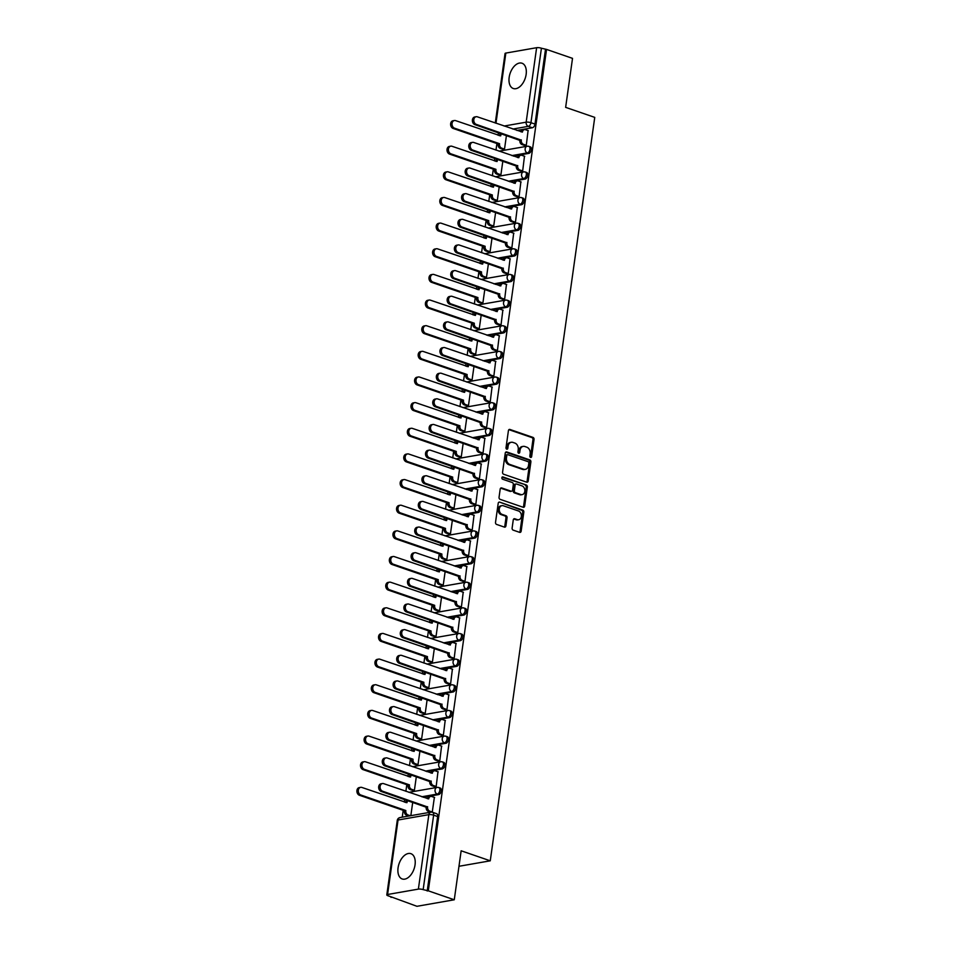 <?xml version="1.0" encoding="UTF-8"?>
<svg xmlns="http://www.w3.org/2000/svg" width="954" height="954" viewBox="0 0 954 954"><rect width="100%" height="100%" fill="white"/><g stroke="black" fill="none" stroke-linecap="round" stroke-linejoin="round"><path stroke-width="1.43" d="M530.579 457.407A1.181 0.906 80.1 0 0 531.628 456.596L534.037 439.448A1.681 1.288 80.1 0 0 532.988 437.397L509.925 429.455A1.681 1.288 80.1 0 0 508.422 430.624L506.002 447.772A1.181 0.906 80.1 0 0 507.802 448.392L508.112 446.162A5.39 4.126 80.1 0 1 511.284 442.274A5.39 4.126 80.1 0 1 512.942 442.417L514.862 443.073A5.39 4.126 80.1 0 1 518.237 449.656L517.927 451.874A1.181 0.906 80.1 0 0 519.715 452.494L520.025 450.276A5.39 4.126 80.1 0 1 523.197 446.377A5.39 4.126 80.1 0 1 524.855 446.52L526.775 447.176A5.39 4.126 80.1 0 1 530.15 453.758L529.84 455.976A1.181 0.906 80.1 0 0 530.579 457.407M530.352 457.3A1.181 0.906 80.1 0 0 530.543 456.787L532.952 439.639A1.681 1.288 80.1 0 0 531.903 437.576L508.899 429.658M506.514 449.084A1.181 0.906 80.1 0 0 506.717 448.571L507.027 446.353L508.112 446.162M518.439 453.198A1.181 0.906 80.1 0 0 518.63 452.685L518.94 450.455L520.025 450.276M415.05 864.837A13.38 7.942 -71 0 0 410.912 853.675A13.38 7.942 -71 0 0 398.068 867.806A13.38 7.942 -71 0 0 402.206 878.968A13.38 7.942 -71 0 0 415.05 864.837M526.143 74.388A13.38 7.942 -71 0 0 522.005 63.226A13.38 7.942 -71 0 0 509.162 77.357A13.38 7.942 -71 0 0 513.3 88.519A13.38 7.942 -71 0 0 526.143 74.388M512.119 528.075A1.681 1.288 80.1 0 0 513.169 530.126L519.644 532.356A1.681 1.288 80.1 0 0 521.146 531.187L523.818 512.143A1.681 1.288 80.1 0 0 522.768 510.092L499.705 502.15A1.681 1.288 80.1 0 0 498.203 503.318L495.52 522.363A1.681 1.288 80.1 0 0 496.581 524.414L504.392 527.109A1.681 1.288 80.1 0 0 505.906 525.94L507.051 517.783A1.681 1.288 80.1 0 0 505.99 515.732L502.114 514.397A4.508 3.446 80.1 0 1 499.24 509.782A4.508 3.446 80.1 0 1 501.947 505.644A4.508 3.446 80.1 0 1 503.33 505.763L518.511 510.998A4.508 3.446 80.1 0 1 521.385 515.613A4.508 3.446 80.1 0 1 518.678 519.739A4.508 3.446 80.1 0 1 517.295 519.62L514.766 518.749A1.681 1.288 80.1 0 0 513.264 519.93L512.119 528.075M546.547 49.417L572.519 58.361L565.639 107.361L594.747 117.378L490.261 860.818L461.152 850.789L454.271 899.777L428.298 890.833L546.547 49.417L541.419 48.225L530.949 122.696A3.434 2.039 109 0 1 528.313 126.357L512.882 129.052M526.691 482.175A1.681 1.288 80.1 0 0 528.194 480.995L530.877 461.963A1.681 1.288 80.1 0 0 529.816 459.9L506.765 451.957A1.681 1.288 80.1 0 0 505.25 453.138L502.579 472.17A1.681 1.288 80.1 0 0 503.629 474.233L526.691 482.175M527.347 487.053L524.676 506.097A1.681 1.288 80.1 0 1 523.162 507.266L500.099 499.324A1.681 1.288 80.1 0 1 499.049 497.272L500.194 489.116A1.681 1.288 80.1 0 1 501.709 487.947L511.058 491.167A1.681 1.288 80.1 0 0 512.56 489.998L513.324 484.584A1.681 1.288 80.1 0 0 512.274 482.533L502.531 479.182A1.181 0.906 80.1 0 1 502.853 476.928L526.298 485.002A1.681 1.288 80.1 0 1 527.347 487.053L526.262 487.244L523.579 506.288L524.676 506.097M454.271 899.777L416.946 906.3L391.045 896.82M498.429 132.749L498.083 135.253M496.915 143.517L495.985 150.124M494.828 158.388L494.47 160.904M493.313 169.168L492.383 175.774M491.227 184.039L490.869 186.555M489.712 194.807L488.782 201.425M487.613 209.689L487.267 212.193M486.111 220.457L485.181 227.064M484.012 235.328L483.666 237.844M482.497 246.108L481.567 252.715M480.411 260.979L480.053 263.495M478.896 271.747L477.966 278.365M476.809 286.629L476.451 289.134M475.295 297.398L474.365 304.004M473.196 312.268L472.85 314.784M471.681 323.048L470.763 329.655M469.595 337.919L469.249 340.435M468.08 348.699L467.15 355.305M465.993 363.569L465.635 366.074M464.479 374.338L463.549 380.956M462.392 389.208L462.034 391.724M460.877 399.988L459.947 406.595M458.779 414.859L458.433 417.375M457.264 425.639L456.346 432.245M455.177 440.509L454.831 443.014M453.663 451.278L452.733 457.896M451.576 466.148L451.218 468.664M450.061 476.928L449.131 483.535M447.975 491.799L447.617 494.315M446.46 502.579L445.53 509.186M444.361 517.45L444.015 519.954M442.847 528.218L441.929 534.836M440.76 543.088L440.414 545.605M439.245 553.869L438.315 560.475M437.159 568.739L436.801 571.255M435.644 579.519L434.714 586.126M433.557 594.39L433.199 596.894M432.043 605.158L431.113 611.776M429.944 620.04L429.598 622.545M428.429 630.809L427.499 637.415M426.343 645.679L425.985 648.195M424.828 656.459L423.898 663.066M422.741 671.33L422.383 673.834M421.227 682.098L420.297 688.716M419.14 696.98L418.782 699.485M417.625 707.749L416.695 714.355M415.527 722.619L415.181 725.135M414.012 733.399L413.082 740.006M411.925 748.27L411.568 750.786M410.411 759.038L409.481 765.657M408.324 773.921L407.966 776.425M406.809 784.689L405.879 791.295M404.723 799.559L404.365 802.075M403.208 810.34L402.242 817.161M428.298 890.833L423.159 889.629A3.434 0.859 -172 0 0 418.377 889.116L387.586 894.494A3.434 0.859 -172 0 0 386.799 894.912A3.434 0.859 -172 0 0 388.016 895.77L392.058 897.165L390.973 897.356M545.461 49.608L534.991 124.092A3.434 2.039 109 0 1 532.356 127.753L516.925 130.448M495.281 122.994L505.048 53.496A3.434 0.859 8 0 1 505.835 53.078L536.625 47.7A3.434 0.859 8 0 1 541.419 48.225M502.901 149.289L504.511 149.134L506.431 135.504M524.664 145.485L526.274 145.33L528.087 130.591M521.063 171.136L522.673 170.981L524.473 156.229M499.3 174.928L500.91 174.785L502.83 161.143M517.45 196.774L519.071 196.631L520.872 181.88M495.686 200.578L497.308 200.423L499.216 186.793M513.848 222.425L515.458 222.27L517.271 207.531M492.085 226.229L493.695 226.074L495.615 212.444M510.247 248.076L511.857 247.921L513.669 233.17M488.484 251.868L490.094 251.725L492.014 238.083M506.646 273.715L508.255 273.571L510.056 258.82M484.882 277.519L486.492 277.375L488.412 263.733M503.032 299.365L504.654 299.21L506.455 284.471M481.269 303.169L482.891 303.014L484.799 289.384M499.431 325.016L501.041 324.861L502.853 310.11M477.668 328.808L479.278 328.665L481.198 315.023M495.83 350.655L497.439 350.512L499.252 335.76M474.066 354.459L475.676 354.316L477.596 340.673M492.228 376.305L493.838 376.162L495.639 361.411M470.465 380.109L472.075 379.954L473.995 366.324M488.615 401.956L490.237 401.801L492.037 387.05M466.852 405.748L468.474 405.605L470.382 391.963M485.014 427.595L486.623 427.452L488.436 412.7M463.25 431.399L464.86 431.256L466.78 417.613M481.412 453.245L483.022 453.102L484.823 438.351M459.649 457.049L461.259 456.894L463.179 443.264M477.811 478.896L479.421 478.741L481.221 463.99M456.048 482.688L457.658 482.545L459.578 468.903M474.198 504.535L475.819 504.392L477.62 489.64M452.434 508.339L454.056 508.196L455.964 494.554M470.596 530.185L472.206 530.042L474.019 515.291M448.833 533.99L450.443 533.835L452.363 520.204M466.995 555.836L468.605 555.681L470.405 540.942M445.232 559.64L446.842 559.485L448.762 545.843M463.394 581.475L465.003 581.332L466.804 566.581M441.63 585.279L443.24 585.136L445.16 571.494M459.78 607.126L461.402 606.982L463.203 592.231M438.017 610.93L439.639 610.775L441.547 597.144M456.179 632.776L457.789 632.621L459.601 617.882M434.416 636.58L436.026 636.425L437.946 622.795M452.578 658.427L454.187 658.272L455.988 643.521M430.814 662.219L432.424 662.076L434.344 648.434M448.976 684.066L450.586 683.923L452.387 669.171M427.213 687.87L428.823 687.715L430.743 674.084M445.363 709.716L446.985 709.561L448.785 694.822M423.6 713.52L425.222 713.365L427.13 699.735M441.762 735.367L443.371 735.212L445.184 720.461M419.998 739.159L421.608 739.016L423.528 725.374M438.16 761.006L439.77 760.863L441.571 746.111M416.397 764.81L418.007 764.655L419.927 751.025M434.559 786.656L436.169 786.501L437.969 771.762M412.796 790.461L414.406 790.306L416.326 776.675M432.257 812.212L434.368 797.401M438.124 787.503A3.434 2.039 109 0 1 438.78 787.551L440.223 788.04A3.434 2.039 -71 0 1 441.177 791.426A3.434 2.039 -71 0 1 438.637 794.575L423.206 797.27M441.738 761.852A3.434 2.039 109 0 1 442.394 761.9L443.825 762.401A3.434 2.039 -71 0 1 444.779 765.788A3.434 2.039 -71 0 1 442.251 768.924L426.82 771.619M445.339 736.214A3.434 2.039 109 0 1 445.995 736.249L447.426 736.75A3.434 2.039 -71 0 1 448.392 740.137A3.434 2.039 -71 0 1 445.852 743.285L430.421 745.98M448.94 710.563A3.434 2.039 109 0 1 449.596 710.611L451.039 711.1A3.434 2.039 -71 0 1 451.993 714.486A3.434 2.039 -71 0 1 449.453 717.635L434.022 720.33M452.554 684.912A3.434 2.039 109 0 1 453.198 684.96L454.641 685.461A3.434 2.039 -71 0 1 455.595 688.836A3.434 2.039 -71 0 1 453.055 691.984L437.624 694.679M456.155 659.274A3.434 2.039 109 0 1 456.811 659.309L458.242 659.81A3.434 2.039 -71 0 1 459.208 663.197A3.434 2.039 -71 0 1 456.668 666.345L441.237 669.04M459.756 633.623A3.434 2.039 109 0 1 460.412 633.671L461.843 634.16A3.434 2.039 -71 0 1 462.809 637.546A3.434 2.039 -71 0 1 460.269 640.694L444.838 643.39M463.358 607.972A3.434 2.039 109 0 1 464.014 608.02L465.457 608.509A3.434 2.039 -71 0 1 466.411 611.896A3.434 2.039 -71 0 1 463.871 615.044L448.44 617.739M466.971 582.334A3.434 2.039 109 0 1 467.615 582.369L469.058 582.87A3.434 2.039 -71 0 1 470.012 586.257A3.434 2.039 -71 0 1 467.472 589.393L452.041 592.088M470.572 556.683A3.434 2.039 109 0 1 471.228 556.731L472.659 557.219A3.434 2.039 -71 0 1 473.625 560.606A3.434 2.039 -71 0 1 471.085 563.754L455.654 566.449M474.174 531.032A3.434 2.039 109 0 1 474.83 531.08L476.261 531.569A3.434 2.039 -71 0 1 477.227 534.956A3.434 2.039 -71 0 1 474.687 538.104L459.256 540.799M477.775 505.393A3.434 2.039 109 0 1 478.431 505.429L479.874 505.93A3.434 2.039 -71 0 1 480.828 509.317A3.434 2.039 -71 0 1 478.288 512.453L462.857 515.148M481.388 479.743A3.434 2.039 109 0 1 482.032 479.79L483.475 480.279A3.434 2.039 -71 0 1 484.429 483.666A3.434 2.039 -71 0 1 481.889 486.814L466.458 489.509M484.99 454.092A3.434 2.039 109 0 1 485.646 454.14L487.077 454.629A3.434 2.039 -71 0 1 488.043 458.015A3.434 2.039 -71 0 1 485.503 461.164L470.072 463.859M488.591 428.441A3.434 2.039 109 0 1 489.247 428.489L490.678 428.99A3.434 2.039 -71 0 1 491.644 432.377A3.434 2.039 -71 0 1 489.104 435.513L473.673 438.208M492.192 402.803A3.434 2.039 109 0 1 492.848 402.85L494.291 403.339A3.434 2.039 -71 0 1 495.245 406.726A3.434 2.039 -71 0 1 492.705 409.874L477.274 412.569M495.806 377.152A3.434 2.039 109 0 1 496.462 377.2L497.893 377.689A3.434 2.039 -71 0 1 498.847 381.075A3.434 2.039 -71 0 1 496.307 384.223L480.876 386.919M499.407 351.501A3.434 2.039 109 0 1 500.063 351.549L501.494 352.05A3.434 2.039 -71 0 1 502.46 355.437A3.434 2.039 -71 0 1 499.92 358.573L484.489 361.268M503.008 325.863A3.434 2.039 109 0 1 503.664 325.91L505.095 326.399A3.434 2.039 -71 0 1 506.061 329.786A3.434 2.039 -71 0 1 503.521 332.934L488.09 335.629M506.61 300.212A3.434 2.039 109 0 1 507.266 300.26L508.709 300.748A3.434 2.039 -71 0 1 509.663 304.135A3.434 2.039 -71 0 1 507.123 307.283L491.692 309.978M510.223 274.561A3.434 2.039 109 0 1 510.879 274.609L512.31 275.11A3.434 2.039 -71 0 1 513.264 278.496A3.434 2.039 -71 0 1 510.736 281.633L495.293 284.328M513.824 248.922A3.434 2.039 109 0 1 514.48 248.958L515.911 249.459A3.434 2.039 -71 0 1 516.877 252.846A3.434 2.039 -71 0 1 514.337 255.994L498.906 258.689M517.426 223.272A3.434 2.039 109 0 1 518.082 223.319L519.513 223.808A3.434 2.039 -71 0 1 520.479 227.195A3.434 2.039 -71 0 1 517.939 230.343L502.508 233.038M521.027 197.621A3.434 2.039 109 0 1 521.683 197.669L523.126 198.17A3.434 2.039 -71 0 1 524.08 201.556A3.434 2.039 -71 0 1 521.54 204.693L506.109 207.388M524.64 171.982A3.434 2.039 109 0 1 525.296 172.018L526.727 172.519A3.434 2.039 -71 0 1 527.681 175.906A3.434 2.039 -71 0 1 525.153 179.054L509.722 181.749M528.242 146.332A3.434 2.039 109 0 1 528.898 146.379L530.329 146.868A3.434 2.039 -71 0 1 531.295 150.255A3.434 2.039 -71 0 1 528.754 153.403L513.324 156.098M490.261 860.818L458.981 866.28M427.213 891.024L437.671 816.552A3.434 2.039 -71 0 0 436.622 813.69L432.567 812.295A3.434 2.039 109 0 1 433.629 815.157L423.159 889.629M410.84 815.658L412.712 802.314M523.197 446.377L522.112 446.567A5.39 4.126 80.1 0 0 518.94 450.455M511.284 442.274L510.199 442.465A5.39 4.126 80.1 0 0 507.027 446.353M526.632 482.152A1.681 1.288 80.1 0 0 527.109 481.186L529.792 462.153A1.681 1.288 80.1 0 0 528.731 460.09L505.727 452.172M528.838 463.119A1.181 0.906 80.1 0 0 528.099 461.676L507.85 454.7A1.181 0.906 80.1 0 0 506.801 455.523L506.467 457.872A5.39 4.126 80.1 0 0 509.841 464.443L523.674 469.213A5.39 4.126 80.1 0 0 525.332 469.344A5.39 4.126 80.1 0 0 528.504 465.457L528.838 463.119M506.765 454.891A1.181 0.906 80.1 0 0 505.703 455.714L506.801 455.523M525.332 469.344L524.247 469.535A5.39 4.126 80.1 0 1 522.589 469.392L508.756 464.634A5.39 4.126 80.1 0 1 505.381 458.051L505.703 455.714M523.102 507.242A1.681 1.288 80.1 0 0 523.579 506.288M500.671 488.162L509.973 491.358A1.681 1.288 80.1 0 0 510.485 491.405L511.571 491.215M502.007 477.203L526.298 485.002M520.765 494.506A4.508 3.446 80.1 0 0 522.136 494.625A4.508 3.446 80.1 0 0 524.843 490.499A4.508 3.446 80.1 0 0 521.969 485.872L516.627 484.036A1.681 1.288 80.1 0 0 515.112 485.204L514.361 490.618A1.681 1.288 80.1 0 0 515.41 492.669L520.765 494.506L519.668 494.697A4.508 3.446 80.1 0 0 521.051 494.816L522.136 494.625M515.542 484.227A1.681 1.288 80.1 0 0 514.027 485.395L515.112 485.204M519.668 494.697L514.325 492.86A1.681 1.288 80.1 0 1 513.264 490.809L514.027 485.395M526.262 487.244A1.681 1.288 80.1 0 0 525.201 485.181M518.678 519.739L517.593 519.93A4.508 3.446 80.1 0 1 516.209 519.811L513.741 518.964M501.947 505.644L500.862 505.835A4.508 3.446 80.1 0 0 498.155 509.973A4.508 3.446 80.1 0 0 501.029 514.588L502.114 514.397M504.332 527.085A1.681 1.288 80.1 0 0 504.809 526.131L505.954 517.974A1.681 1.288 80.1 0 0 504.904 515.923L501.029 514.588M519.584 532.344A1.681 1.288 80.1 0 0 520.061 531.378L522.732 512.334A1.681 1.288 80.1 0 0 521.683 510.283L499.705 502.15M503.152 149.373L500.266 148.371A3.434 2.623 -99.9 0 1 498.107 144.185L499.526 143.947A3.434 2.623 80.1 0 0 501.673 148.132L504.523 149.11M501.697 133.87A3.434 2.623 80.1 0 0 500.659 135.885L455.595 120.621A3.947 3.017 80.1 0 0 454.39 120.526A3.947 3.017 80.1 0 0 452.017 124.139A3.947 3.017 80.1 0 0 454.533 128.182L499.562 143.696M498.143 143.947L453.114 128.432A3.947 3.017 -99.9 0 1 450.598 124.39A3.947 3.017 -99.9 0 1 452.971 120.764L454.39 120.526M499.336 135.683A3.434 2.623 -99.9 0 1 501.148 133.679M528.337 130.674L525.499 129.696A3.434 2.623 80.1 0 0 524.438 129.601A3.434 2.623 80.1 0 0 522.422 132.081L477.358 116.829A3.947 3.017 80.1 0 0 476.153 116.722A3.947 3.017 80.1 0 0 473.78 120.347A3.947 3.017 80.1 0 0 476.296 124.39L521.289 140.143A3.434 2.623 80.1 0 0 523.436 144.328L522.029 144.579A3.434 2.623 -99.9 0 1 519.87 140.393L474.877 124.628A3.947 3.017 -99.9 0 1 472.361 120.586A3.947 3.017 -99.9 0 1 474.734 116.972L476.153 116.722M524.915 145.568L522.029 144.579M521.099 131.89A3.434 2.623 -99.9 0 1 523.03 129.851L524.438 129.601M526.286 145.306L523.436 144.328M521.325 139.892L519.906 140.143M499.55 175.023L496.652 174.022A3.434 2.623 -99.9 0 1 494.506 169.836L495.925 169.585A3.434 2.623 80.1 0 0 498.071 173.771L500.91 174.749M498.095 159.521A3.434 2.623 80.1 0 0 497.058 161.536L451.993 146.272A3.947 3.017 80.1 0 0 450.777 146.165A3.947 3.017 80.1 0 0 448.416 149.79A3.947 3.017 80.1 0 0 450.932 153.832L495.961 169.347M494.542 169.585L449.513 154.083A3.947 3.017 -99.9 0 1 446.997 150.04A3.947 3.017 -99.9 0 1 449.37 146.415L450.777 146.165M495.734 161.333A3.434 2.623 -99.9 0 1 497.535 159.33M495.949 200.662L493.051 199.672A3.434 2.623 -99.9 0 1 490.905 195.487L492.324 195.236A3.434 2.623 80.1 0 0 494.47 199.422L497.308 200.4M494.482 185.159A3.434 2.623 80.1 0 0 493.456 187.175L448.392 171.923A3.947 3.017 80.1 0 0 447.176 171.815A3.947 3.017 80.1 0 0 444.802 175.441A3.947 3.017 80.1 0 0 447.319 179.483L492.359 194.986M490.94 195.236L445.912 179.734A3.947 3.017 -99.9 0 1 443.395 175.679A3.947 3.017 -99.9 0 1 445.768 172.066L447.176 171.815M492.121 186.984A3.434 2.623 -99.9 0 1 493.933 184.969M492.347 226.313L489.45 225.311A3.434 2.623 -99.9 0 1 487.303 221.125L488.71 220.887A3.434 2.623 80.1 0 0 490.857 225.072L493.707 226.05M490.881 210.81A3.434 2.623 80.1 0 0 489.843 212.825L444.779 197.561A3.947 3.017 80.1 0 0 443.574 197.466A3.947 3.017 80.1 0 0 441.201 201.079A3.947 3.017 80.1 0 0 443.717 205.134L488.746 220.636M487.339 220.887L442.31 205.372A3.947 3.017 -99.9 0 1 439.794 201.33A3.947 3.017 -99.9 0 1 442.155 197.705L443.574 197.466M488.52 212.623A3.434 2.623 -99.9 0 1 490.332 210.619M524.736 156.325L521.886 155.347A3.434 2.623 80.1 0 0 520.836 155.252A3.434 2.623 80.1 0 0 518.821 157.732L473.756 142.468A3.947 3.017 80.1 0 0 472.54 142.373A3.947 3.017 80.1 0 0 470.179 145.986A3.947 3.017 80.1 0 0 472.695 150.028L517.688 165.793A3.434 2.623 80.1 0 0 519.835 169.979L518.416 170.217A3.434 2.623 -99.9 0 1 516.269 166.032L471.276 150.279A3.947 3.017 -99.9 0 1 468.76 146.236A3.947 3.017 -99.9 0 1 471.133 142.611L472.54 142.373M521.313 171.219L518.416 170.217M517.497 157.529A3.434 2.623 -99.9 0 1 519.429 155.502L520.836 155.252M522.673 170.957L519.835 169.979M517.724 165.543L516.305 165.793M521.134 181.964L518.284 180.986A3.434 2.623 80.1 0 0 517.235 180.902A3.434 2.623 80.1 0 0 515.22 183.383L470.155 168.119A3.947 3.017 80.1 0 0 468.939 168.011A3.947 3.017 80.1 0 0 466.566 171.637A3.947 3.017 80.1 0 0 469.082 175.679L514.087 191.432A3.434 2.623 80.1 0 0 516.233 195.618L514.814 195.868A3.434 2.623 -99.9 0 1 512.668 191.682L467.675 175.93A3.947 3.017 -99.9 0 1 465.158 171.887A3.947 3.017 -99.9 0 1 467.532 168.262L468.939 168.011M517.712 196.87L514.814 195.868M513.884 183.18A3.434 2.623 -99.9 0 1 515.816 181.141L517.235 180.902M519.071 196.596L516.233 195.618M514.123 191.194L512.703 191.432M517.521 207.614L514.683 206.636A3.434 2.623 80.1 0 0 513.634 206.541A3.434 2.623 80.1 0 0 511.606 209.021L466.542 193.769A3.947 3.017 80.1 0 0 465.337 193.662A3.947 3.017 80.1 0 0 462.964 197.287A3.947 3.017 80.1 0 0 465.48 201.33L510.473 217.083A3.434 2.623 80.1 0 0 512.62 221.268L511.213 221.519A3.434 2.623 -99.9 0 1 509.066 217.333L464.073 201.58A3.947 3.017 -99.9 0 1 461.557 197.526A3.947 3.017 -99.9 0 1 463.918 193.912L465.337 193.662M514.111 222.509L511.213 221.519M510.283 208.831A3.434 2.623 -99.9 0 1 512.215 206.791L513.634 206.541M515.47 222.246L512.62 221.268M510.509 216.832L509.102 217.083M488.734 251.963L485.848 250.962A3.434 2.623 -99.9 0 1 483.69 246.776L485.109 246.526A3.434 2.623 80.1 0 0 487.255 250.711L490.106 251.689M487.279 236.461A3.434 2.623 80.1 0 0 486.242 238.476L441.177 223.212A3.947 3.017 80.1 0 0 439.973 223.105A3.947 3.017 80.1 0 0 437.6 226.73A3.947 3.017 80.1 0 0 440.116 230.773L485.145 246.287M483.726 246.526L438.697 231.023A3.947 3.017 -99.9 0 1 436.181 226.98A3.947 3.017 -99.9 0 1 438.554 223.355L439.973 223.105M484.918 238.273A3.434 2.623 -99.9 0 1 486.731 236.27M485.133 277.602L482.235 276.612A3.434 2.623 -99.9 0 1 480.089 272.427L481.508 272.176A3.434 2.623 80.1 0 0 483.654 276.362L486.492 277.34M483.678 262.1A3.434 2.623 80.1 0 0 482.641 264.115L437.576 248.863A3.947 3.017 80.1 0 0 436.36 248.755A3.947 3.017 80.1 0 0 433.998 252.381A3.947 3.017 80.1 0 0 436.515 256.423L481.543 271.926M480.124 272.176L435.096 256.674A3.947 3.017 -99.9 0 1 432.579 252.631A3.947 3.017 -99.9 0 1 434.952 249.006L436.36 248.755M481.317 263.924A3.434 2.623 -99.9 0 1 483.118 261.909M513.92 233.265L511.082 232.287A3.434 2.623 80.1 0 0 510.02 232.192A3.434 2.623 80.1 0 0 508.005 234.672L462.94 219.408A3.947 3.017 80.1 0 0 461.736 219.313A3.947 3.017 80.1 0 0 459.363 222.926A3.947 3.017 80.1 0 0 461.879 226.969L506.872 242.733A3.434 2.623 80.1 0 0 509.019 246.919L507.611 247.158A3.434 2.623 -99.9 0 1 505.453 242.972L460.46 227.219A3.947 3.017 -99.9 0 1 457.944 223.176A3.947 3.017 -99.9 0 1 460.317 219.551L461.736 219.313M510.497 248.159L507.611 247.158M506.681 234.469A3.434 2.623 -99.9 0 1 508.613 232.442L510.02 232.192M511.869 247.897L509.019 246.919M506.908 242.483L505.489 242.733M510.318 258.904L507.468 257.926A3.434 2.623 80.1 0 0 506.419 257.842A3.434 2.623 80.1 0 0 504.404 260.323L459.339 245.059A3.947 3.017 80.1 0 0 458.123 244.951A3.947 3.017 80.1 0 0 455.762 248.577A3.947 3.017 80.1 0 0 458.278 252.619L503.271 268.372A3.434 2.623 80.1 0 0 505.417 272.558L503.998 272.808A3.434 2.623 -99.9 0 1 501.852 268.623L456.859 252.87A3.947 3.017 -99.9 0 1 454.342 248.827A3.947 3.017 -99.9 0 1 456.716 245.202L458.123 244.951M506.896 273.81L503.998 272.808M503.08 260.12A3.434 2.623 -99.9 0 1 505.012 258.081L506.419 257.842M508.255 273.536L505.417 272.558M503.307 268.134L501.887 268.372M481.531 303.253L478.634 302.251A3.434 2.623 -99.9 0 1 476.487 298.065L477.906 297.827A3.434 2.623 80.1 0 0 480.053 302.013L482.891 302.99M480.065 287.75A3.434 2.623 80.1 0 0 479.039 289.766L433.975 274.502A3.947 3.017 80.1 0 0 432.758 274.406A3.947 3.017 80.1 0 0 430.385 278.019A3.947 3.017 80.1 0 0 432.901 282.074L477.93 297.576M476.523 297.827L431.494 282.312A3.947 3.017 -99.9 0 1 428.978 278.27A3.947 3.017 -99.9 0 1 431.339 274.645L432.758 274.406M477.704 289.563A3.434 2.623 -99.9 0 1 479.516 287.559M477.93 328.903L475.032 327.902A3.434 2.623 -99.9 0 1 472.886 323.716L474.293 323.466A3.434 2.623 80.1 0 0 476.44 327.651L479.29 328.641M476.463 313.401A3.434 2.623 80.1 0 0 475.426 315.416L430.361 300.152A3.947 3.017 80.1 0 0 429.157 300.045A3.947 3.017 80.1 0 0 426.784 303.67A3.947 3.017 80.1 0 0 429.3 307.713L474.329 323.227M472.922 323.466L427.893 307.963A3.947 3.017 -99.9 0 1 425.377 303.921A3.947 3.017 -99.9 0 1 427.738 300.295L429.157 300.045M474.102 315.214A3.434 2.623 -99.9 0 1 475.915 313.21M474.317 354.542L471.431 353.552A3.434 2.623 -99.9 0 1 469.273 349.367L470.692 349.116A3.434 2.623 80.1 0 0 472.838 353.302L475.688 354.28M472.862 339.04A3.434 2.623 80.1 0 0 471.825 341.055L426.76 325.803A3.947 3.017 80.1 0 0 425.556 325.696A3.947 3.017 80.1 0 0 423.182 329.321A3.947 3.017 80.1 0 0 425.699 333.363L470.727 348.866M469.308 349.116L424.28 333.614A3.947 3.017 -99.9 0 1 421.763 329.571A3.947 3.017 -99.9 0 1 424.136 325.946L425.556 325.696M470.501 340.864A3.434 2.623 -99.9 0 1 472.313 338.849M470.716 380.193L467.818 379.203A3.434 2.623 -99.9 0 1 465.671 375.005L467.09 374.767A3.434 2.623 80.1 0 0 469.237 378.953L472.075 379.93M469.261 364.69A3.434 2.623 80.1 0 0 468.223 366.706L423.159 351.442A3.947 3.017 80.1 0 0 421.942 351.346A3.947 3.017 80.1 0 0 419.581 354.971A3.947 3.017 80.1 0 0 422.097 359.014L467.126 374.517M465.707 374.767L420.678 359.253A3.947 3.017 -99.9 0 1 418.162 355.21A3.947 3.017 -99.9 0 1 420.535 351.585L421.942 351.346M466.9 366.515A3.434 2.623 -99.9 0 1 468.7 364.5M467.114 405.844L464.216 404.842A3.434 2.623 -99.9 0 1 462.07 400.656L463.489 400.406A3.434 2.623 80.1 0 0 465.635 404.591L468.474 405.581M465.647 390.341A3.434 2.623 80.1 0 0 464.61 392.356L419.557 377.092A3.947 3.017 80.1 0 0 418.341 376.985A3.947 3.017 80.1 0 0 415.968 380.61A3.947 3.017 80.1 0 0 418.484 384.653L463.513 400.167M462.106 400.406L417.077 384.903A3.947 3.017 -99.9 0 1 414.561 380.861A3.947 3.017 -99.9 0 1 416.922 377.235L418.341 376.985M463.286 392.154A3.434 2.623 -99.9 0 1 465.099 390.15M463.513 431.482L460.615 430.492A3.434 2.623 -99.9 0 1 458.469 426.307L459.876 426.056A3.434 2.623 80.1 0 0 462.022 430.242L464.872 431.22M462.046 415.98A3.434 2.623 80.1 0 0 461.009 418.007L415.944 402.743A3.947 3.017 80.1 0 0 414.74 402.636A3.947 3.017 80.1 0 0 412.366 406.261A3.947 3.017 80.1 0 0 414.883 410.303L459.911 425.806M458.504 426.056L413.476 410.554A3.947 3.017 -99.9 0 1 410.959 406.511A3.947 3.017 -99.9 0 1 413.32 402.886L414.74 402.636M459.685 417.804A3.434 2.623 -99.9 0 1 461.497 415.789M459.9 457.133L457.014 456.143A3.434 2.623 -99.9 0 1 454.855 451.946L456.274 451.707A3.434 2.623 80.1 0 0 458.421 455.893L461.259 456.871M458.445 441.63A3.434 2.623 80.1 0 0 457.407 443.646L412.343 428.382A3.947 3.017 80.1 0 0 411.138 428.286A3.947 3.017 80.1 0 0 408.765 431.912A3.947 3.017 80.1 0 0 411.281 435.954L456.31 451.457M454.891 451.707L409.862 436.193A3.947 3.017 -99.9 0 1 407.346 432.15A3.947 3.017 -99.9 0 1 409.719 428.525L411.138 428.286M456.084 443.455A3.434 2.623 -99.9 0 1 457.896 441.44M456.298 482.784L453.4 481.782A3.434 2.623 -99.9 0 1 451.254 477.596L452.673 477.346A3.434 2.623 80.1 0 0 454.819 481.543L457.658 482.521M454.843 467.281A3.434 2.623 80.1 0 0 453.806 469.296L408.741 454.032A3.947 3.017 80.1 0 0 407.525 453.925A3.947 3.017 80.1 0 0 405.164 457.55A3.947 3.017 80.1 0 0 407.68 461.593L452.709 477.107M451.29 477.346L406.261 461.843A3.947 3.017 -99.9 0 1 403.745 457.801A3.947 3.017 -99.9 0 1 406.118 454.176L407.525 453.925M452.482 469.094A3.434 2.623 -99.9 0 1 454.283 467.09M506.705 284.554L503.867 283.577A3.434 2.623 80.1 0 0 502.818 283.481A3.434 2.623 80.1 0 0 500.802 285.962L455.738 270.709A3.947 3.017 80.1 0 0 454.521 270.602A3.947 3.017 80.1 0 0 452.148 274.227A3.947 3.017 80.1 0 0 454.664 278.27L499.669 294.023A3.434 2.623 80.1 0 0 501.816 298.208L500.397 298.459A3.434 2.623 -99.9 0 1 498.25 294.273L453.257 278.52A3.947 3.017 -99.9 0 1 450.741 274.466A3.947 3.017 -99.9 0 1 453.102 270.853L454.521 270.602M503.295 299.449L500.397 298.459M499.467 285.771A3.434 2.623 -99.9 0 1 501.399 283.732L502.818 283.481M504.654 299.186L501.816 298.208M499.693 293.772L498.286 294.023M503.104 310.205L500.266 309.227A3.434 2.623 80.1 0 0 499.216 309.132A3.434 2.623 80.1 0 0 497.189 311.612L452.124 296.348A3.947 3.017 80.1 0 0 450.92 296.253A3.947 3.017 80.1 0 0 448.547 299.866A3.947 3.017 80.1 0 0 451.063 303.921L496.056 319.673A3.434 2.623 80.1 0 0 498.203 323.859L496.796 324.098A3.434 2.623 -99.9 0 1 494.649 319.912L449.656 304.159A3.947 3.017 -99.9 0 1 447.14 300.116A3.947 3.017 -99.9 0 1 449.501 296.491L450.92 296.253M499.693 325.099L496.796 324.098M495.865 311.409A3.434 2.623 -99.9 0 1 497.797 309.382L499.216 309.132M501.053 324.837L498.203 323.859M496.092 319.423L494.685 319.673M499.502 335.844L496.664 334.866A3.434 2.623 80.1 0 0 495.603 334.782A3.434 2.623 80.1 0 0 493.588 337.263L448.523 321.999A3.947 3.017 80.1 0 0 447.319 321.892A3.947 3.017 80.1 0 0 444.946 325.517A3.947 3.017 80.1 0 0 447.462 329.559L492.455 345.312A3.434 2.623 80.1 0 0 494.601 349.498L493.194 349.748A3.434 2.623 -99.9 0 1 491.036 345.563L446.043 329.81A3.947 3.017 -99.9 0 1 443.527 325.767A3.947 3.017 -99.9 0 1 445.9 322.142L447.319 321.892M496.08 350.75L493.194 349.748M492.264 337.06A3.434 2.623 -99.9 0 1 494.196 335.033L495.603 334.782M497.451 350.476L494.601 349.498M492.491 345.074L491.071 345.312M495.901 361.494L493.051 360.517A3.434 2.623 80.1 0 0 492.002 360.421A3.434 2.623 80.1 0 0 489.986 362.902L444.922 347.65A3.947 3.017 80.1 0 0 443.705 347.542A3.947 3.017 80.1 0 0 441.344 351.167A3.947 3.017 80.1 0 0 443.86 355.21L488.853 370.963A3.434 2.623 80.1 0 0 491 375.149L489.581 375.399A3.434 2.623 -99.9 0 1 487.434 371.213L442.441 355.46A3.947 3.017 -99.9 0 1 439.925 351.418A3.947 3.017 -99.9 0 1 442.298 347.793L443.705 347.542M492.479 376.389L489.581 375.399M488.663 362.711A3.434 2.623 -99.9 0 1 490.594 360.672L492.002 360.421M493.838 376.126L491 375.149M488.889 370.712L487.47 370.963M492.288 387.145L489.45 386.167A3.434 2.623 80.1 0 0 488.4 386.072A3.434 2.623 80.1 0 0 486.373 388.552L441.32 373.288A3.947 3.017 80.1 0 0 440.104 373.193A3.947 3.017 80.1 0 0 437.731 376.806A3.947 3.017 80.1 0 0 440.247 380.861L485.252 396.614A3.434 2.623 80.1 0 0 487.399 400.799L485.98 401.038A3.434 2.623 -99.9 0 1 483.833 396.852L438.84 381.099A3.947 3.017 -99.9 0 1 436.324 377.057A3.947 3.017 -99.9 0 1 438.685 373.431L440.104 373.193M488.877 402.039L485.98 401.038M485.049 388.35A3.434 2.623 -99.9 0 1 486.981 386.322L488.4 386.072M490.237 401.777L487.399 400.799M485.276 396.363L483.869 396.614M488.686 412.796L485.848 411.806A3.434 2.623 80.1 0 0 484.799 411.723A3.434 2.623 80.1 0 0 482.772 414.203L437.707 398.939A3.947 3.017 80.1 0 0 436.503 398.832A3.947 3.017 80.1 0 0 434.13 402.457A3.947 3.017 80.1 0 0 436.646 406.499L481.639 422.252A3.434 2.623 80.1 0 0 483.785 426.438L482.378 426.688A3.434 2.623 -99.9 0 1 480.232 422.503L435.239 406.75A3.947 3.017 -99.9 0 1 432.722 402.707A3.947 3.017 -99.9 0 1 435.084 399.082L436.503 398.832M485.276 427.69L482.378 426.688M481.448 414A3.434 2.623 -99.9 0 1 483.38 411.973L484.799 411.723M486.635 427.428L483.785 426.438M481.675 422.014L480.267 422.252M485.085 438.435L482.247 437.457A3.434 2.623 80.1 0 0 481.186 437.373A3.434 2.623 80.1 0 0 479.17 439.842L434.106 424.59A3.947 3.017 80.1 0 0 432.901 424.482A3.947 3.017 80.1 0 0 430.528 428.107A3.947 3.017 80.1 0 0 433.044 432.15L478.037 447.903A3.434 2.623 80.1 0 0 480.184 452.089L478.777 452.339A3.434 2.623 -99.9 0 1 476.618 448.153L431.625 432.4A3.947 3.017 -99.9 0 1 429.109 428.358A3.947 3.017 -99.9 0 1 431.482 424.733L432.901 424.482M481.663 453.329L478.777 452.339M477.847 439.651A3.434 2.623 -99.9 0 1 479.779 437.612L481.186 437.373M483.022 453.067L480.184 452.089M478.073 447.653L476.654 447.903M481.484 464.085L478.634 463.107A3.434 2.623 80.1 0 0 477.584 463.012A3.434 2.623 80.1 0 0 475.569 465.492L430.504 450.228A3.947 3.017 80.1 0 0 429.288 450.133A3.947 3.017 80.1 0 0 426.927 453.758A3.947 3.017 80.1 0 0 429.443 457.801L474.436 473.554A3.434 2.623 80.1 0 0 476.583 477.739L475.164 477.99A3.434 2.623 -99.9 0 1 473.017 473.792L428.024 458.039A3.947 3.017 -99.9 0 1 425.508 453.997A3.947 3.017 -99.9 0 1 427.881 450.371L429.288 450.133M478.061 478.98L475.164 477.99M474.245 465.302A3.434 2.623 -99.9 0 1 476.165 463.262L477.584 463.012M479.421 478.717L476.583 477.739M474.472 473.303L473.053 473.554M452.697 508.434L449.799 507.433A3.434 2.623 -99.9 0 1 447.653 503.247L449.06 502.996A3.434 2.623 80.1 0 0 451.218 507.182L454.056 508.16M451.23 492.92A3.434 2.623 80.1 0 0 450.193 494.947L405.14 479.683A3.947 3.017 80.1 0 0 403.924 479.576A3.947 3.017 80.1 0 0 401.551 483.201A3.947 3.017 80.1 0 0 404.067 487.244L449.095 502.746M447.688 502.996L402.66 487.494A3.947 3.017 -99.9 0 1 400.143 483.451A3.947 3.017 -99.9 0 1 402.505 479.826L403.924 479.576M448.869 494.744A3.434 2.623 -99.9 0 1 450.682 492.729M449.095 534.073L446.198 533.083A3.434 2.623 -99.9 0 1 444.051 528.886L445.458 528.647A3.434 2.623 80.1 0 0 447.605 532.833L450.455 533.811M447.629 518.571A3.434 2.623 80.1 0 0 446.591 520.586L401.527 505.334A3.947 3.017 80.1 0 0 400.322 505.226A3.947 3.017 80.1 0 0 397.949 508.852A3.947 3.017 80.1 0 0 400.465 512.894L445.494 528.397M444.087 528.647L399.058 513.133A3.947 3.017 -99.9 0 1 396.542 509.09A3.947 3.017 -99.9 0 1 398.903 505.477L400.322 505.226M445.268 520.395A3.434 2.623 -99.9 0 1 447.08 518.38M445.482 559.724L442.596 558.722A3.434 2.623 -99.9 0 1 440.438 554.536L441.857 554.286A3.434 2.623 80.1 0 0 444.004 558.484L446.842 559.461M444.027 544.221A3.434 2.623 80.1 0 0 442.99 546.237L397.925 530.973A3.947 3.017 80.1 0 0 396.721 530.865A3.947 3.017 80.1 0 0 394.348 534.49A3.947 3.017 80.1 0 0 396.864 538.533L441.893 554.047M440.474 554.286L395.445 538.783A3.947 3.017 -99.9 0 1 392.929 534.741A3.947 3.017 -99.9 0 1 395.302 531.116L396.721 530.865M441.666 546.034A3.434 2.623 -99.9 0 1 443.479 544.03M441.881 585.374L438.983 584.373A3.434 2.623 -99.9 0 1 436.837 580.187L438.256 579.937A3.434 2.623 80.1 0 0 440.402 584.122L443.24 585.1M440.426 569.86A3.434 2.623 80.1 0 0 439.389 571.887L394.324 556.623A3.947 3.017 80.1 0 0 393.108 556.516A3.947 3.017 80.1 0 0 390.746 560.141A3.947 3.017 80.1 0 0 393.263 564.184L438.291 579.686M436.872 579.937L391.844 564.434A3.947 3.017 -99.9 0 1 389.327 560.392A3.947 3.017 -99.9 0 1 391.7 556.766L393.108 556.516M438.053 571.684A3.434 2.623 -99.9 0 1 439.866 569.669M438.28 611.013L435.382 610.023A3.434 2.623 -99.9 0 1 433.235 605.838L434.642 605.587A3.434 2.623 80.1 0 0 436.801 609.773L439.639 610.751M436.813 595.511A3.434 2.623 80.1 0 0 435.775 597.526L390.711 582.274A3.947 3.017 80.1 0 0 389.506 582.167A3.947 3.017 80.1 0 0 387.133 585.792A3.947 3.017 80.1 0 0 389.649 589.834L434.678 605.337M433.271 605.587L388.242 590.073A3.947 3.017 -99.9 0 1 385.726 586.03A3.947 3.017 -99.9 0 1 388.087 582.417L389.506 582.167M434.452 597.335A3.434 2.623 -99.9 0 1 436.264 595.32M434.678 636.664L431.78 635.662A3.434 2.623 -99.9 0 1 429.634 631.476L431.041 631.226A3.434 2.623 80.1 0 0 433.188 635.424L436.038 636.401M433.211 621.161A3.434 2.623 80.1 0 0 432.174 623.177L387.109 607.913A3.947 3.017 80.1 0 0 385.905 607.817A3.947 3.017 80.1 0 0 383.532 611.431A3.947 3.017 80.1 0 0 386.048 615.473L431.077 630.988M429.658 631.238L384.629 615.724A3.947 3.017 -99.9 0 1 382.113 611.681A3.947 3.017 -99.9 0 1 384.486 608.056L385.905 607.817M430.85 622.974A3.434 2.623 -99.9 0 1 432.663 620.971M477.871 489.736L475.032 488.746A3.434 2.623 80.1 0 0 473.983 488.663A3.434 2.623 80.1 0 0 471.956 491.143L426.903 475.879A3.947 3.017 80.1 0 0 425.687 475.772A3.947 3.017 80.1 0 0 423.314 479.397A3.947 3.017 80.1 0 0 425.83 483.439L470.823 499.192A3.434 2.623 80.1 0 0 472.981 503.378L471.562 503.629A3.434 2.623 -99.9 0 1 469.416 499.443L424.423 483.69A3.947 3.017 -99.9 0 1 421.906 479.647A3.947 3.017 -99.9 0 1 424.268 476.022L425.687 475.772M474.46 504.63L471.562 503.629M470.632 490.94A3.434 2.623 -99.9 0 1 472.564 488.913L473.983 488.663M475.819 504.368L472.981 503.378M470.859 498.954L469.451 499.192M474.269 515.375L471.431 514.397A3.434 2.623 80.1 0 0 470.382 514.313A3.434 2.623 80.1 0 0 468.354 516.794L423.29 501.53A3.947 3.017 80.1 0 0 422.085 501.422A3.947 3.017 80.1 0 0 419.712 505.048A3.947 3.017 80.1 0 0 422.228 509.09L467.221 524.843A3.434 2.623 80.1 0 0 469.368 529.029L467.961 529.279A3.434 2.623 -99.9 0 1 465.814 525.094L420.821 509.341A3.947 3.017 -99.9 0 1 418.305 505.298A3.947 3.017 -99.9 0 1 420.666 501.673L422.085 501.422M470.859 530.269L467.961 529.279M467.031 516.591A3.434 2.623 -99.9 0 1 468.963 514.552L470.382 514.313M472.218 530.007L469.368 529.029M467.257 524.593L465.85 524.843M470.668 541.025L467.83 540.047A3.434 2.623 80.1 0 0 466.768 539.952A3.434 2.623 80.1 0 0 464.753 542.432L419.688 527.168A3.947 3.017 80.1 0 0 418.484 527.073A3.947 3.017 80.1 0 0 416.111 530.698A3.947 3.017 80.1 0 0 418.627 534.741L463.62 550.494A3.434 2.623 80.1 0 0 465.767 554.679L464.359 554.93A3.434 2.623 -99.9 0 1 462.201 550.732L417.208 534.979A3.947 3.017 -99.9 0 1 414.692 530.937A3.947 3.017 -99.9 0 1 417.065 527.312L418.484 527.073M467.245 555.92L464.359 554.93M463.429 542.242A3.434 2.623 -99.9 0 1 465.361 540.202L466.768 539.952M468.605 555.657L465.767 554.679M463.656 550.243L462.237 550.494M467.066 566.676L464.216 565.698A3.434 2.623 80.1 0 0 463.167 565.603A3.434 2.623 80.1 0 0 461.152 568.083L416.087 552.819A3.947 3.017 80.1 0 0 414.871 552.712A3.947 3.017 80.1 0 0 412.51 556.337A3.947 3.017 80.1 0 0 415.026 560.38L460.019 576.133A3.434 2.623 80.1 0 0 462.165 580.33L460.746 580.569A3.434 2.623 -99.9 0 1 458.6 576.383L413.607 560.63A3.947 3.017 -99.9 0 1 411.091 556.587A3.947 3.017 -99.9 0 1 413.464 552.962L414.871 552.712M463.644 581.57L460.746 580.569M459.816 567.88A3.434 2.623 -99.9 0 1 461.748 565.853L463.167 565.603M465.003 581.308L462.165 580.33M460.055 575.894L458.635 576.133M463.453 592.315L460.615 591.337A3.434 2.623 80.1 0 0 459.566 591.253A3.434 2.623 80.1 0 0 457.538 593.734L412.474 578.47A3.947 3.017 80.1 0 0 411.269 578.362A3.947 3.017 80.1 0 0 408.896 581.988A3.947 3.017 80.1 0 0 411.412 586.03L456.406 601.783A3.434 2.623 80.1 0 0 458.564 605.969L457.145 606.219A3.434 2.623 -99.9 0 1 454.998 602.034L410.005 586.281A3.947 3.017 -99.9 0 1 407.489 582.238A3.947 3.017 -99.9 0 1 409.85 578.613L411.269 578.362M460.043 607.221L457.145 606.219M456.215 593.531A3.434 2.623 -99.9 0 1 458.147 591.492L459.566 591.253M461.402 606.947L458.564 605.969M456.441 601.533L455.034 601.783M459.852 617.965L457.014 616.988A3.434 2.623 80.1 0 0 455.964 616.892A3.434 2.623 80.1 0 0 453.937 619.373L408.872 604.12A3.947 3.017 80.1 0 0 407.668 604.013A3.947 3.017 80.1 0 0 405.295 607.638A3.947 3.017 80.1 0 0 407.811 611.681L452.804 627.434A3.434 2.623 80.1 0 0 454.951 631.62L453.544 631.87A3.434 2.623 -99.9 0 1 451.397 627.672L406.392 611.919A3.947 3.017 -99.9 0 1 403.876 607.877A3.947 3.017 -99.9 0 1 406.249 604.264L407.668 604.013M456.441 632.86L453.544 631.87M452.613 619.182A3.434 2.623 -99.9 0 1 454.545 617.143L455.964 616.892M457.801 632.597L454.951 631.62M452.84 627.183L451.421 627.434M431.065 662.314L428.167 661.313A3.434 2.623 -99.9 0 1 426.021 657.127L427.44 656.877A3.434 2.623 80.1 0 0 429.586 661.062L432.424 662.04M429.61 646.8A3.434 2.623 80.1 0 0 428.573 648.827L383.508 633.563A3.947 3.017 80.1 0 0 382.292 633.456A3.947 3.017 80.1 0 0 379.93 637.081A3.947 3.017 80.1 0 0 382.447 641.124L427.475 656.626M426.056 656.877L381.028 641.374A3.947 3.017 -99.9 0 1 378.511 637.332A3.947 3.017 -99.9 0 1 380.884 633.706L382.292 633.456M427.249 648.625A3.434 2.623 -99.9 0 1 429.05 646.621M456.25 643.616L453.412 642.638A3.434 2.623 80.1 0 0 452.351 642.543A3.434 2.623 80.1 0 0 450.336 645.023L405.271 629.759A3.947 3.017 80.1 0 0 404.055 629.652A3.947 3.017 80.1 0 0 401.694 633.277A3.947 3.017 80.1 0 0 404.21 637.32L449.203 653.073A3.434 2.623 80.1 0 0 451.349 657.27L449.93 657.509A3.434 2.623 -99.9 0 1 447.784 653.323L402.791 637.57A3.947 3.017 -99.9 0 1 400.275 633.528A3.947 3.017 -99.9 0 1 402.648 629.902L404.055 629.652M452.828 658.51L449.93 657.509M449.012 644.821A3.434 2.623 -99.9 0 1 450.944 642.793L452.351 642.543M454.187 658.248L451.349 657.27M449.239 652.834L447.82 653.073M427.464 687.953L424.566 686.963A3.434 2.623 -99.9 0 1 422.419 682.778L423.838 682.527A3.434 2.623 80.1 0 0 425.985 686.713L428.823 687.691M426.009 672.451A3.434 2.623 80.1 0 0 424.971 674.466L379.907 659.214A3.947 3.017 80.1 0 0 378.69 659.107A3.947 3.017 80.1 0 0 376.329 662.732A3.947 3.017 80.1 0 0 378.845 666.774L423.874 682.277M422.455 682.527L377.426 667.025A3.947 3.017 -99.9 0 1 374.91 662.97A3.947 3.017 -99.9 0 1 377.283 659.357L378.69 659.107M423.636 674.275A3.434 2.623 -99.9 0 1 425.448 672.26M452.649 669.255L449.799 668.277A3.434 2.623 80.1 0 0 448.75 668.194A3.434 2.623 80.1 0 0 446.734 670.674L401.67 655.41A3.947 3.017 80.1 0 0 400.453 655.303A3.947 3.017 80.1 0 0 398.092 658.928A3.947 3.017 80.1 0 0 400.608 662.97L445.601 678.723A3.434 2.623 80.1 0 0 447.748 682.909L446.329 683.159A3.434 2.623 -99.9 0 1 444.182 678.974L399.189 663.221A3.947 3.017 -99.9 0 1 396.673 659.178A3.947 3.017 -99.9 0 1 399.046 655.553L400.453 655.303M449.227 684.161L446.329 683.159M445.399 670.471A3.434 2.623 -99.9 0 1 447.331 668.432L448.75 668.194M450.586 683.887L447.748 682.909M445.637 678.473L444.218 678.723M423.862 713.604L420.964 712.602A3.434 2.623 -99.9 0 1 418.818 708.417L420.225 708.178A3.434 2.623 80.1 0 0 422.383 712.364L425.222 713.342M422.395 698.101A3.434 2.623 80.1 0 0 421.358 700.117L376.293 684.853A3.947 3.017 80.1 0 0 375.089 684.757A3.947 3.017 80.1 0 0 372.716 688.371A3.947 3.017 80.1 0 0 375.232 692.413L420.261 707.928M418.854 708.178L373.825 692.664A3.947 3.017 -99.9 0 1 371.309 688.621A3.947 3.017 -99.9 0 1 373.67 684.996L375.089 684.757M420.034 699.914A3.434 2.623 -99.9 0 1 421.847 697.911M449.036 694.906L446.198 693.928A3.434 2.623 80.1 0 0 445.148 693.832A3.434 2.623 80.1 0 0 443.121 696.313L398.056 681.061A3.947 3.017 80.1 0 0 396.852 680.953A3.947 3.017 80.1 0 0 394.479 684.578A3.947 3.017 80.1 0 0 396.995 688.621L441.988 704.374A3.434 2.623 80.1 0 0 444.147 708.56L442.728 708.81A3.434 2.623 -99.9 0 1 440.581 704.624L395.588 688.86A3.947 3.017 -99.9 0 1 393.072 684.817A3.947 3.017 -99.9 0 1 395.433 681.204L396.852 680.953M445.625 709.8L442.728 708.81M441.797 696.122A3.434 2.623 -99.9 0 1 443.729 694.083L445.148 693.832M446.985 709.537L444.147 708.56M442.024 704.124L440.617 704.374M420.249 739.255L417.363 738.253A3.434 2.623 -99.9 0 1 415.217 734.067L416.624 733.817A3.434 2.623 80.1 0 0 418.77 738.002L421.62 738.98M418.794 723.752A3.434 2.623 80.1 0 0 417.757 725.767L372.692 710.503A3.947 3.017 80.1 0 0 371.488 710.396A3.947 3.017 80.1 0 0 369.115 714.021A3.947 3.017 80.1 0 0 371.631 718.064L416.659 733.578M415.24 733.817L370.212 718.314A3.947 3.017 -99.9 0 1 367.695 714.272A3.947 3.017 -99.9 0 1 370.069 710.647L371.488 710.396M416.433 725.565A3.434 2.623 -99.9 0 1 418.246 723.561M445.435 720.556L442.596 719.578A3.434 2.623 80.1 0 0 441.547 719.483A3.434 2.623 80.1 0 0 439.52 721.963L394.455 706.699A3.947 3.017 80.1 0 0 393.251 706.604A3.947 3.017 80.1 0 0 390.878 710.217A3.947 3.017 80.1 0 0 393.394 714.26L438.387 730.013A3.434 2.623 80.1 0 0 440.533 734.21L439.126 734.449A3.434 2.623 -99.9 0 1 436.98 730.263L391.975 714.51A3.947 3.017 -99.9 0 1 389.459 710.468A3.947 3.017 -99.9 0 1 391.832 706.842L393.251 706.604M442.012 735.451L439.126 734.449M438.196 721.761A3.434 2.623 -99.9 0 1 440.128 719.733L441.547 719.483M443.383 735.188L440.533 734.21M438.423 729.774L437.004 730.025M416.648 764.893L413.75 763.904A3.434 2.623 -99.9 0 1 411.603 759.718L413.022 759.467A3.434 2.623 80.1 0 0 415.169 763.653L418.007 764.631M415.193 749.391A3.434 2.623 80.1 0 0 414.155 751.406L369.091 736.154A3.947 3.017 80.1 0 0 367.874 736.047A3.947 3.017 80.1 0 0 365.513 739.672A3.947 3.017 80.1 0 0 368.029 743.715L413.058 759.217M411.639 759.467L366.61 743.965A3.947 3.017 -99.9 0 1 364.094 739.91A3.947 3.017 -99.9 0 1 366.467 736.297L367.874 736.047M412.832 751.215A3.434 2.623 -99.9 0 1 414.632 749.2M441.833 746.195L438.995 745.217A3.434 2.623 80.1 0 0 437.934 745.134A3.434 2.623 80.1 0 0 435.918 747.614L390.854 732.35A3.947 3.017 80.1 0 0 389.637 732.243A3.947 3.017 80.1 0 0 387.276 735.868A3.947 3.017 80.1 0 0 389.792 739.91L434.786 755.663A3.434 2.623 80.1 0 0 436.932 759.849L435.513 760.099A3.434 2.623 -99.9 0 1 433.366 755.914L388.373 740.161A3.947 3.017 -99.9 0 1 385.857 736.118A3.947 3.017 -99.9 0 1 388.23 732.493L389.637 732.243M438.411 761.101L435.513 760.099M434.595 747.411A3.434 2.623 -99.9 0 1 436.527 745.372L437.934 745.134M439.77 760.827L436.932 759.849M434.821 755.413L433.402 755.663M413.046 790.544L410.148 789.542A3.434 2.623 -99.9 0 1 408.002 785.357L409.421 785.118A3.434 2.623 80.1 0 0 411.568 789.304L414.406 790.282M411.579 775.042A3.434 2.623 80.1 0 0 410.554 777.057L365.489 761.793A3.947 3.017 80.1 0 0 364.273 761.697A3.947 3.017 80.1 0 0 361.912 765.311A3.947 3.017 80.1 0 0 364.428 769.365L409.457 784.868M408.038 785.118L363.009 769.604A3.947 3.017 -99.9 0 1 360.493 765.561A3.947 3.017 -99.9 0 1 362.866 761.936L364.273 761.697M409.218 776.854A3.434 2.623 -99.9 0 1 411.031 774.851M438.232 771.846L435.382 770.868A3.434 2.623 80.1 0 0 434.332 770.772A3.434 2.623 80.1 0 0 432.317 773.253L387.252 758.001A3.947 3.017 80.1 0 0 386.036 757.893A3.947 3.017 80.1 0 0 383.675 761.519A3.947 3.017 80.1 0 0 386.191 765.561L431.184 781.314A3.434 2.623 80.1 0 0 433.331 785.5L431.912 785.75A3.434 2.623 -99.9 0 1 429.765 781.564L384.772 765.812A3.947 3.017 -99.9 0 1 382.256 761.757A3.947 3.017 -99.9 0 1 384.629 758.144L386.036 757.893M434.809 786.74L431.912 785.75M430.981 773.062A3.434 2.623 -99.9 0 1 432.913 771.023L434.332 770.772M436.169 786.478L433.331 785.5M431.22 781.064L429.801 781.314M408.884 816.004L406.547 815.193A3.434 2.623 -99.9 0 1 404.401 811.007L405.808 810.757A3.434 2.623 80.1 0 0 407.966 814.943L410.303 815.753M407.978 800.692A3.434 2.623 80.1 0 0 406.941 802.708L361.876 787.444A3.947 3.017 80.1 0 0 360.672 787.336A3.947 3.017 80.1 0 0 358.299 790.961A3.947 3.017 80.1 0 0 360.815 795.004L405.844 810.518M404.436 810.757L359.408 795.254A3.947 3.017 -99.9 0 1 356.891 791.212A3.947 3.017 -99.9 0 1 359.253 787.587L360.672 787.336M405.617 802.505A3.434 2.623 -99.9 0 1 407.43 800.501M434.619 797.496L431.78 796.518A3.434 2.623 80.1 0 0 430.731 796.423A3.434 2.623 80.1 0 0 428.704 798.903L383.639 783.639A3.947 3.017 80.1 0 0 382.435 783.544A3.947 3.017 80.1 0 0 380.062 787.157A3.947 3.017 80.1 0 0 382.578 791.2L427.571 806.965A3.434 2.623 80.1 0 0 429.729 811.15L428.31 811.389A3.434 2.623 -99.9 0 1 426.164 807.203L381.171 791.45A3.947 3.017 -99.9 0 1 378.655 787.408A3.947 3.017 -99.9 0 1 381.016 783.783L382.435 783.544M430.648 812.2L428.31 811.389M427.38 798.701A3.434 2.623 -99.9 0 1 429.312 796.673L430.731 796.423M432.567 812.128L429.729 811.15M427.607 806.714L426.199 806.965M530.543 456.787L531.628 456.596M506.717 448.571L507.802 448.392M518.63 452.685L519.715 452.494M418.377 889.116L428.847 814.644L398.045 820.023L387.586 894.494M532.356 127.753L528.313 126.357A3.434 2.623 80.1 0 1 526.167 122.172L536.625 47.7M504.094 126.035L526.167 122.172A3.434 0.859 8 0 1 530.949 122.696L534.991 124.092M505.835 53.078L495.973 123.233M438.637 794.575L437.206 794.074L421.775 796.769M442.251 768.924L440.808 768.435L425.377 771.13M445.852 743.285L444.409 742.784L428.978 745.479M449.453 717.635L448.022 717.134L432.591 719.829M453.055 691.984L451.624 691.495L436.193 694.19M456.668 666.345L455.225 665.844L439.794 668.539M460.269 640.694L458.838 640.194L443.395 642.889M463.871 615.044L462.44 614.555L447.009 617.25M467.472 589.393L466.041 588.904L450.61 591.599M471.085 563.754L469.642 563.254L454.211 565.949M474.687 538.104L473.256 537.615L457.813 540.31M478.288 512.453L476.857 511.964L461.426 514.659M481.889 486.814L480.458 486.313L465.027 489.008M485.503 461.164L484.06 460.675L468.629 463.37M489.104 435.513L487.673 435.024L472.242 437.719M492.705 409.874L491.274 409.373L475.843 412.068M496.307 384.223L494.876 383.735L479.445 386.43M499.92 358.573L498.477 358.084L483.046 360.779M503.521 332.934L502.09 332.433L486.659 335.128M507.123 307.283L505.692 306.794L490.261 309.49M510.736 281.633L509.293 281.144L493.862 283.839M514.337 255.994L512.894 255.493L497.463 258.188M517.939 230.343L516.508 229.842L501.077 232.537M521.54 204.693L520.109 204.204L504.678 206.899M525.153 179.054L523.71 178.553L508.279 181.248M528.754 153.403L527.312 152.902L511.881 155.597M528.898 146.379A3.434 2.039 109 0 1 529.852 149.766A3.434 2.039 109 0 1 527.312 152.902A3.434 2.623 -99.9 0 1 525.165 148.717A3.434 2.623 -99.9 0 1 527.192 146.236A3.434 3.434 0 0 1 528.898 146.379M525.296 172.018A3.434 2.039 109 0 1 526.25 175.405A3.434 2.039 109 0 1 523.71 178.553A3.434 2.623 -99.9 0 1 521.564 174.367A3.434 2.623 -99.9 0 1 523.579 171.887A3.434 3.434 0 0 1 525.296 172.018M521.683 197.669A3.434 2.039 109 0 1 522.649 201.055A3.434 2.039 109 0 1 520.109 204.204A3.434 2.623 -99.9 0 1 517.962 200.018A3.434 2.623 -99.9 0 1 519.978 197.538A3.434 3.434 0 0 1 521.683 197.669M518.082 223.319A3.434 2.039 109 0 1 519.048 226.706A3.434 2.039 109 0 1 516.508 229.842A3.434 2.623 -99.9 0 1 514.361 225.657A3.434 2.623 -99.9 0 1 516.376 223.176A3.434 3.434 0 0 1 518.082 223.319M514.48 248.958A3.434 2.039 109 0 1 515.434 252.345A3.434 2.039 109 0 1 512.894 255.493A3.434 2.623 -99.9 0 1 510.748 251.307A3.434 2.623 -99.9 0 1 512.775 248.827A3.434 3.434 0 0 1 514.48 248.958M510.879 274.609A3.434 2.039 109 0 1 511.833 277.996A3.434 2.039 109 0 1 509.293 281.144A3.434 2.623 -99.9 0 1 507.146 276.958A3.434 2.623 -99.9 0 1 509.162 274.478A3.434 3.434 0 0 1 510.879 274.609M507.266 300.26A3.434 2.039 109 0 1 508.232 303.646A3.434 2.039 109 0 1 505.692 306.794A3.434 2.623 -99.9 0 1 503.545 302.597A3.434 2.623 -99.9 0 1 505.56 300.116A3.434 3.434 0 0 1 507.266 300.26M503.664 325.91A3.434 2.039 109 0 1 504.618 329.285A3.434 2.039 109 0 1 502.09 332.433A3.434 2.623 -99.9 0 1 499.932 328.248A3.434 2.623 -99.9 0 1 501.959 325.767A3.434 3.434 0 0 1 503.664 325.91M500.063 351.549A3.434 2.039 109 0 1 501.017 354.936A3.434 2.039 109 0 1 498.477 358.084A3.434 2.623 -99.9 0 1 496.33 353.898A3.434 2.623 -99.9 0 1 498.358 351.418A3.434 3.434 0 0 1 500.063 351.549M496.462 377.2A3.434 2.039 109 0 1 497.416 380.586A3.434 2.039 109 0 1 494.876 383.735A3.434 2.623 -99.9 0 1 492.729 379.537A3.434 2.623 -99.9 0 1 494.744 377.057A3.434 3.434 0 0 1 496.462 377.2M492.848 402.85A3.434 2.039 109 0 1 493.814 406.237A3.434 2.039 109 0 1 491.274 409.373A3.434 2.623 -99.9 0 1 489.128 405.188A3.434 2.623 -99.9 0 1 491.143 402.707A3.434 3.434 0 0 1 492.848 402.85M489.247 428.489A3.434 2.039 109 0 1 490.201 431.876A3.434 2.039 109 0 1 487.673 435.024A3.434 2.623 -99.9 0 1 485.514 430.838A3.434 2.623 -99.9 0 1 487.542 428.358A3.434 3.434 0 0 1 489.247 428.489M485.646 454.14A3.434 2.039 109 0 1 486.6 457.526A3.434 2.039 109 0 1 484.06 460.675A3.434 2.623 -99.9 0 1 481.913 456.477A3.434 2.623 -99.9 0 1 483.94 454.009A3.434 3.434 0 0 1 485.646 454.14M482.032 479.79A3.434 2.039 109 0 1 482.998 483.177A3.434 2.039 109 0 1 480.458 486.313A3.434 2.623 -99.9 0 1 478.312 482.128A3.434 2.623 -99.9 0 1 480.327 479.647A3.434 3.434 0 0 1 482.032 479.79M478.431 505.429A3.434 2.039 109 0 1 479.397 508.816A3.434 2.039 109 0 1 476.857 511.964A3.434 2.623 -99.9 0 1 474.71 507.778A3.434 2.623 -99.9 0 1 476.726 505.298A3.434 3.434 0 0 1 478.431 505.429M474.83 531.08A3.434 2.039 109 0 1 475.784 534.467A3.434 2.039 109 0 1 473.256 537.615A3.434 2.623 -99.9 0 1 471.097 533.429A3.434 2.623 -99.9 0 1 473.124 530.949A3.434 3.434 0 0 1 474.83 531.08M471.228 556.731A3.434 2.039 109 0 1 472.182 560.117A3.434 2.039 109 0 1 469.642 563.254A3.434 2.623 -99.9 0 1 467.496 559.068A3.434 2.623 -99.9 0 1 469.523 556.587A3.434 3.434 0 0 1 471.228 556.731M467.615 582.369A3.434 2.039 109 0 1 468.581 585.756A3.434 2.039 109 0 1 466.041 588.904A3.434 2.623 -99.9 0 1 463.894 584.719A3.434 2.623 -99.9 0 1 465.91 582.238A3.434 3.434 0 0 1 467.615 582.369M464.014 608.02A3.434 2.039 109 0 1 464.98 611.407A3.434 2.039 109 0 1 462.44 614.555A3.434 2.623 -99.9 0 1 460.293 610.369A3.434 2.623 -99.9 0 1 462.308 607.889A3.434 3.434 0 0 1 464.014 608.02M460.412 633.671A3.434 2.039 109 0 1 461.366 637.057A3.434 2.039 109 0 1 458.838 640.194A3.434 2.623 -99.9 0 1 456.68 636.008A3.434 2.623 -99.9 0 1 458.707 633.528A3.434 3.434 0 0 1 460.412 633.671M456.811 659.309A3.434 2.039 109 0 1 457.765 662.696A3.434 2.039 109 0 1 455.225 665.844A3.434 2.623 -99.9 0 1 453.078 661.659A3.434 2.623 -99.9 0 1 455.106 659.178A3.434 3.434 0 0 1 456.811 659.309M453.198 684.96A3.434 2.039 109 0 1 454.164 688.347A3.434 2.039 109 0 1 451.624 691.495A3.434 2.623 -99.9 0 1 449.477 687.309A3.434 2.623 -99.9 0 1 451.492 684.829A3.434 3.434 0 0 1 453.198 684.96M449.596 710.611A3.434 2.039 109 0 1 450.562 713.997A3.434 2.039 109 0 1 448.022 717.134A3.434 2.623 -99.9 0 1 445.876 712.948A3.434 2.623 -99.9 0 1 447.891 710.468A3.434 3.434 0 0 1 449.596 710.611M445.995 736.249A3.434 2.039 109 0 1 446.949 739.636A3.434 2.039 109 0 1 444.409 742.784A3.434 2.623 -99.9 0 1 442.262 738.599A3.434 2.623 -99.9 0 1 444.29 736.118A3.434 3.434 0 0 1 445.995 736.249M442.394 761.9A3.434 2.039 109 0 1 443.348 765.287A3.434 2.039 109 0 1 440.808 768.435A3.434 2.623 -99.9 0 1 438.661 764.249A3.434 2.623 -99.9 0 1 440.676 761.769A3.434 3.434 0 0 1 442.394 761.9M438.78 787.551A3.434 2.039 109 0 1 439.746 790.938A3.434 2.039 109 0 1 437.206 794.074A3.434 2.623 -99.9 0 1 435.06 789.888A3.434 2.623 -99.9 0 1 437.075 787.408A3.434 3.434 0 0 1 438.78 787.551M437.671 816.552L433.629 815.157A3.434 0.859 8 0 0 428.847 814.644A3.434 2.623 -99.9 0 1 430.862 812.164L400.072 817.542A3.434 3.434 0 0 0 397.258 820.44L386.799 894.912M431.912 812.248A3.434 2.039 109 0 1 432.567 812.295A3.434 3.434 0 0 0 430.862 812.164M397.258 820.44A3.434 0.859 -172 0 1 398.045 820.023A3.434 2.623 -99.9 0 1 400.072 817.542M508.935 429.622L509.925 429.455M531.903 437.576L532.988 437.397M532.952 439.639L534.037 439.448M505.775 452.136L506.765 451.957M528.731 460.09L529.816 459.9M529.792 462.153L530.877 461.963M527.109 481.186L528.194 480.995M505.381 458.051L506.467 457.872M508.756 464.634L509.841 464.443M522.589 469.392L523.674 469.213M500.719 488.114L501.709 487.947M509.973 491.358L511.058 491.167M502.162 477.048L502.853 476.928M513.264 490.809L514.361 490.618M514.325 492.86L515.41 492.669M513.777 518.928L514.766 518.749M516.209 519.811L517.295 519.62M504.904 515.923L505.99 515.732M505.954 517.974L507.051 517.783M504.809 526.131L505.906 525.94M521.683 510.283L522.768 510.092M522.732 512.334L523.818 512.143M520.061 531.378L521.146 531.187M498.107 144.185L499.526 143.947M500.266 148.371L501.673 148.132M453.114 128.432L454.533 128.182M521.289 140.143L519.87 140.393M476.296 124.39L474.877 124.628M494.506 169.836L495.925 169.585M496.652 174.022L498.071 173.771M449.513 154.083L450.932 153.832M490.905 195.487L492.324 195.236M493.051 199.672L494.47 199.422M445.912 179.734L447.319 179.483M487.303 221.125L488.71 220.887M489.45 225.311L490.857 225.072M442.31 205.372L443.717 205.134M517.688 165.793L516.269 166.032M472.695 150.028L471.276 150.279M514.087 191.432L512.668 191.682M469.082 175.679L467.675 175.93M510.473 217.083L509.066 217.333M465.48 201.33L464.073 201.58M483.69 246.776L485.109 246.526M485.848 250.962L487.255 250.711M438.697 231.023L440.116 230.773M480.089 272.427L481.508 272.176M482.235 276.612L483.654 276.362M435.096 256.674L436.515 256.423M506.872 242.733L505.453 242.972M461.879 226.969L460.46 227.219M503.271 268.372L501.852 268.623M458.278 252.619L456.859 252.87M476.487 298.065L477.906 297.827M478.634 302.251L480.053 302.013M431.494 282.312L432.901 282.074M472.886 323.716L474.293 323.466M475.032 327.902L476.44 327.651M427.893 307.963L429.3 307.713M469.273 349.367L470.692 349.116M471.431 353.552L472.838 353.302M424.28 333.614L425.699 333.363M465.671 375.005L467.09 374.767M467.818 379.203L469.237 378.953M420.678 359.253L422.097 359.014M462.07 400.656L463.489 400.406M464.216 404.842L465.635 404.591M417.077 384.903L418.484 384.653M458.469 426.307L459.876 426.056M460.615 430.492L462.022 430.242M413.476 410.554L414.883 410.303M454.855 451.946L456.274 451.707M457.014 456.143L458.421 455.893M409.862 436.193L411.281 435.954M451.254 477.596L452.673 477.346M453.4 481.782L454.819 481.543M406.261 461.843L407.68 461.593M499.669 294.023L498.25 294.273M454.664 278.27L453.257 278.52M496.056 319.673L494.649 319.912M451.063 303.921L449.656 304.159M492.455 345.312L491.036 345.563M447.462 329.559L446.043 329.81M488.853 370.963L487.434 371.213M443.86 355.21L442.441 355.46M485.252 396.614L483.833 396.852M440.247 380.861L438.84 381.099M481.639 422.252L480.232 422.503M436.646 406.499L435.239 406.75M478.037 447.903L476.618 448.153M433.044 432.15L431.625 432.4M474.436 473.554L473.017 473.792M429.443 457.801L428.024 458.039M447.653 503.247L449.06 502.996M449.799 507.433L451.218 507.182M402.66 487.494L404.067 487.244M444.051 528.886L445.458 528.647M446.198 533.083L447.605 532.833M399.058 513.133L400.465 512.894M440.438 554.536L441.857 554.286M442.596 558.722L444.004 558.484M395.445 538.783L396.864 538.533M436.837 580.187L438.256 579.937M438.983 584.373L440.402 584.122M391.844 564.434L393.263 564.184M433.235 605.838L434.642 605.587M435.382 610.023L436.801 609.773M388.242 590.073L389.649 589.834M429.634 631.476L431.041 631.226M431.78 635.662L433.188 635.424M384.629 615.724L386.048 615.473M470.823 499.192L469.416 499.443M425.83 483.439L424.423 483.69M467.221 524.843L465.814 525.094M422.228 509.09L420.821 509.341M463.62 550.494L462.201 550.732M418.627 534.741L417.208 534.979M460.019 576.133L458.6 576.383M415.026 560.38L413.607 560.63M456.406 601.783L454.998 602.034M411.412 586.03L410.005 586.281M452.804 627.434L451.397 627.672M407.811 611.681L406.392 611.919M426.021 657.127L427.44 656.877M428.167 661.313L429.586 661.062M381.028 641.374L382.447 641.124M449.203 653.073L447.784 653.323M404.21 637.32L402.791 637.57M422.419 682.778L423.838 682.527M424.566 686.963L425.985 686.713M377.426 667.025L378.845 666.774M445.601 678.723L444.182 678.974M400.608 662.97L399.189 663.221M418.818 708.417L420.225 708.178M420.964 712.602L422.383 712.364M373.825 692.664L375.232 692.413M441.988 704.374L440.581 704.624M396.995 688.621L395.588 688.86M415.217 734.067L416.624 733.817M417.363 738.253L418.77 738.002M370.212 718.314L371.631 718.064M438.387 730.013L436.98 730.263M393.394 714.26L391.975 714.51M411.603 759.718L413.022 759.467M413.75 763.904L415.169 763.653M366.61 743.965L368.029 743.715M434.786 755.663L433.366 755.914M389.792 739.91L388.373 740.161M408.002 785.357L409.421 785.118M410.148 789.542L411.568 789.304M363.009 769.604L364.428 769.365M431.184 781.314L429.765 781.564M386.191 765.561L384.772 765.812M404.401 811.007L405.808 810.757M406.547 815.193L407.966 814.943M359.408 795.254L360.815 795.004M427.571 806.965L426.164 807.203M382.578 791.2L381.171 791.45M499.002 151.161L527.192 146.236M495.388 176.812L523.579 171.887M491.787 202.463L519.978 197.538M488.186 228.101L516.376 223.176M484.584 253.752L512.775 248.827M480.971 279.403L509.162 274.478M477.37 305.041L505.56 300.116M473.768 330.692L501.959 325.767M470.167 356.343L498.358 351.418M466.554 381.982L494.744 377.057M462.952 407.632L491.143 402.707M459.351 433.283L487.542 428.358M455.75 458.922L483.94 454.009M452.136 484.572L480.327 479.647M448.535 510.223L476.726 505.298M444.934 535.862L473.124 530.949M441.32 561.512L469.523 556.587M437.719 587.163L465.91 582.238M434.118 612.814L462.308 607.889M430.516 638.453L458.707 633.528M426.903 664.103L455.106 659.178M423.302 689.754L451.492 684.829M419.7 715.393L447.891 710.468M416.099 741.043L444.29 736.118M412.486 766.694L440.676 761.769M408.884 792.333L437.075 787.408M506.407 454.867L507.492 454.676M515.017 484.179L516.114 483.988"/></g></svg>
